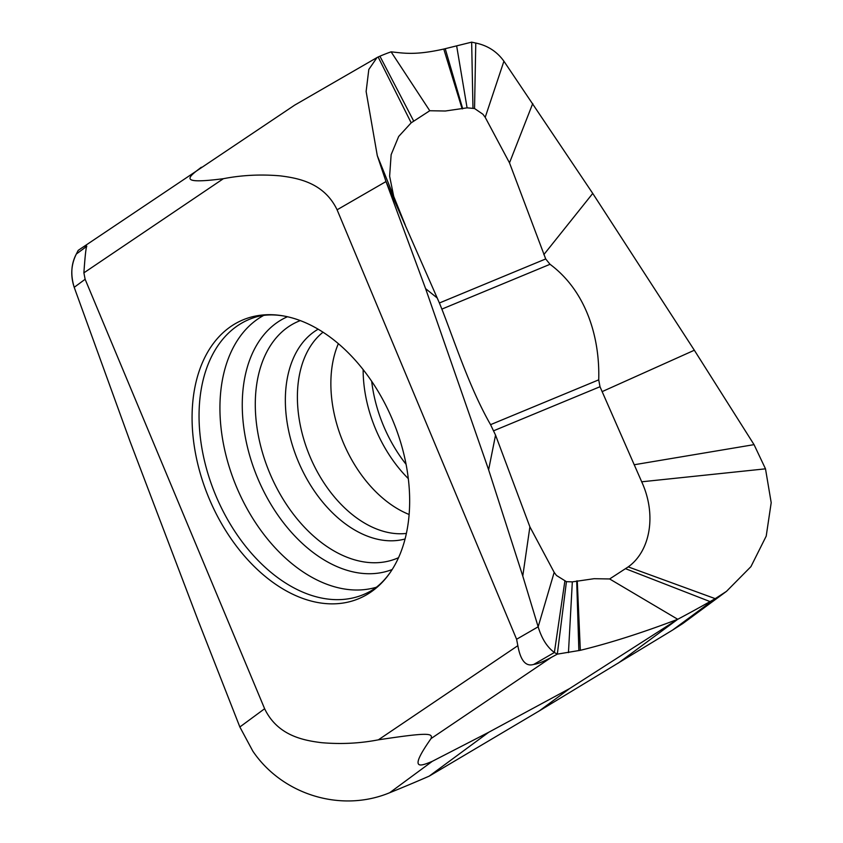 <?xml version="1.0" encoding="UTF-8"?>
<svg xmlns="http://www.w3.org/2000/svg" width="843" height="843" viewBox="0 0 843 843"><rect width="100%" height="100%" fill="white"/><g stroke="black" fill="none" stroke-linecap="round" stroke-linejoin="round"><path stroke-width="1.26" d="M293.986 105.596L81.139 248.379M78.188 250.392L76.344 254.017L78.188 250.392L80.991 248.474C84.669 245.956 86.597 245.25 86.776 246.335C86.007 247.421 85.038 256.251 83.889 272.847L223.363 178.705C241.762 175.123 260.698 174.174 280.192 175.86C298.422 178.136 324.186 182.878 337.095 209.802L386.01 181.551L377.285 155.628L366.125 91.476L368.812 69.463L377.032 57.556L378.138 56.987A1599.94 509.994 -111.1 0 1 379.919 56.207A1599.94 509.994 -111.1 0 1 391.099 51.845C403.734 53.13 414.956 55.49 443.766 49.052L471.659 42.15L475.779 43.046C487.633 45.522 497.012 51.581 503.914 61.212L592.745 193.426L694.337 350.235L754.042 444.64L765.497 468.834L771.197 502.67L766.213 536.116L750.934 566.633L726.497 591.343L715.222 598.656A1599.94 1535.482 -162.9 0 1 710.059 601.586A1599.94 1535.482 -162.9 0 1 677.74 619.289L569.615 688.562L539.351 710.86L429.213 776.129A1599.94 1568.159 74.2 0 1 395.198 790.492A1599.94 1568.159 74.2 0 0 429.203 776.129L488.792 732.23L432.311 761.324C420.099 766.424 408.107 771.197 431.036 738.584C433.144 732.978 427.57 732.419 378.37 739.827C359.972 743.4 341.025 744.358 321.531 742.672C303.311 740.396 277.537 735.654 264.628 708.731L239.855 726.982L252.826 751.145C282.247 794.654 341.036 812.958 389.687 792.726A1599.94 1568.159 74.2 0 0 395.198 790.492A1599.94 1568.159 74.2 0 1 389.687 792.726C341.036 812.958 282.247 794.654 252.826 751.145L239.855 726.982L198.21 620.733L239.855 726.982M86.776 246.335L76.344 254.017C71.086 264.586 70.369 275.682 74.205 287.315L85.132 279.275L83.889 272.847M85.132 279.275L264.628 708.731M74.205 287.315L130.138 441.669L198.21 620.733L130.138 441.669L74.205 287.315C70.433 274.797 71.149 263.701 76.344 254.017M488.792 732.23L569.615 688.562M539.351 710.86L672.598 630.069L682.809 623.535L726.497 591.343M618.151 663.188L677.74 619.289C642.176 632.819 609.71 643.156 580.332 650.311L557.318 654.136L551.375 657.361C543.535 661.597 537.676 663.947 533.798 664.389C525.874 666.908 520.553 660.67 517.844 645.685L378.37 739.827M439.403 302.985L441.869 309.107C455.094 342.88 469.846 388.518 490.563 424.661L495.547 435.114L529.899 526.854L554.178 572.365L556.485 575.474L566.433 581.67L557.318 654.136L554.378 652.493C547.096 647.129 541.691 638.572 538.161 626.802L522.765 576.011L488.624 469.804L425.599 288.643L386.01 181.551L439.403 302.985L545.706 258.949L509.499 162.857L485.21 117.346L482.913 114.237L474.546 108.515L467.075 107.841L445.325 111.013L429.761 110.739L411.184 122.825L398.676 136.461L391.141 154.68L389.624 176.198L394.239 199.001M554.178 572.365L538.161 626.802L516.601 639.257L517.844 645.685M516.601 639.257L337.095 209.802M201.329 167.251C187.704 177.631 178.073 184.501 223.363 178.705M566.433 581.67L572.323 581.87L594.073 578.698L609.637 578.962L628.214 566.886C650.132 551.333 656.971 515.052 641.702 481.796L599.995 386.726L598.72 379.845C600.005 336.915 585.885 290.888 550.026 264.291L545.695 258.949M694.337 350.235L602.081 391.647M677.74 619.289L609.637 578.962M425.599 288.643L437.317 298.064M488.624 469.804L495.547 435.114M377.285 155.628L405.23 224.955M429.761 110.739L391.099 51.845M592.745 193.426L543.851 254.597M532.744 103.52L509.499 162.857M485.21 117.346L503.914 61.212M471.659 42.15L472.965 108.041M443.766 49.052L462.143 108.873M522.776 576.011L529.899 526.854M580.332 650.311L577.255 580.838M409.129 514.483A110.001 72.73 67.5 0 1 348.148 453.113A110.001 72.73 -112.5 0 1 338.359 343.659M215.25 511.891A150.939 99.79 67.5 0 1 285.25 316.273A150.939 99.79 67.5 0 1 385.946 405.567A150.939 99.79 67.5 0 1 386.484 406.642A150.939 99.79 67.5 0 1 390.952 571.406A150.939 99.79 67.5 0 1 215.776 512.955A150.939 99.79 67.5 0 1 215.25 511.891M432.311 761.324L389.687 792.726M672.598 630.069L715.222 598.656L628.214 566.886M431.036 738.584L551.375 657.361M533.798 664.389L554.378 652.493L564.852 581.196M754.042 444.64L634.168 464.756M765.497 468.834L641.702 481.796M710.059 601.586L625.78 568.793M493.692 430.762L599.995 386.726M378.138 56.987L411.184 122.825M379.919 56.207L413.607 120.918M490.563 424.661L598.73 379.845M441.869 309.107L550.036 264.291M475.779 43.046L474.546 108.515M456.685 46.091L467.075 107.841M445.241 48.746L462.702 108.768M568.456 652.619L572.323 581.87M578.867 650.627L576.696 580.943M371.679 381.289A113.942 75.333 -112.5 0 0 388.612 436.832A113.942 75.333 67.5 0 0 406.073 464.314M363.143 369.603A110.833 73.278 -112.5 0 0 380.551 439.793A110.833 73.278 -112.5 0 0 408.307 478.613M406.389 533.429A110.833 73.278 67.5 0 1 314.808 467.033A110.833 73.278 67.5 0 1 323.017 332.205M405.072 538.983A113.942 75.333 67.5 0 1 303.248 472.196A113.942 75.333 -112.5 0 1 318.159 329.202M398.539 557.687A128.336 84.848 67.5 0 1 275.45 485.473A128.336 84.848 -112.5 0 1 300.308 320.603M287.474 316.736A136.808 90.454 -112.5 0 0 263.754 491.364A136.808 90.454 -112.5 0 0 264.238 492.323A136.808 90.454 -112.5 0 0 392.195 569.499M263.68 315.419A147.472 97.503 -112.5 0 0 243.1 501.216A147.472 97.503 -112.5 0 0 243.627 502.259A147.472 97.503 -112.5 0 0 376.305 587.255M390.952 571.406C384.071 581.417 376.284 588.519 367.58 592.703A148.969 98.494 67.5 0 1 222.447 509.952A148.969 98.494 67.5 0 1 221.92 508.898A148.969 98.494 67.5 0 1 253.659 317.737C262.774 314.544 273.301 314.049 285.25 316.273M294.355 105.312L377.032 57.556"/></g></svg>

